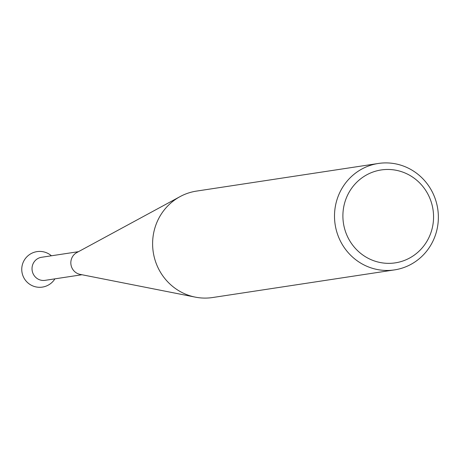 <?xml version="1.0" encoding="UTF-8"?>
<svg xmlns="http://www.w3.org/2000/svg" width="461" height="461" viewBox="0 0 461 461"><rect width="100%" height="100%" fill="white"/><g stroke="black" fill="none" stroke-linecap="round" stroke-linejoin="round"><path stroke-width="0.69" d="M195.343 297.138L80.087 274.37A11.663 11.243 -98.6 0 1 70.919 264.268A11.663 11.243 -98.6 0 1 76.78 252.588L180.072 196.611A53.822 51.886 81.4 0 0 153.023 250.53A53.822 51.886 81.4 0 0 195.343 297.138A53.822 51.886 81.4 0 0 212.625 297.529L394.518 269.892A53.822 51.886 -98.6 0 1 334.917 222.894A53.822 51.886 -98.6 0 1 378.348 163.471A53.822 51.886 -98.6 0 1 437.95 210.47A53.822 51.886 -98.6 0 1 394.518 269.892M81.954 274.739L45.022 280.351A11.663 11.243 -98.6 0 1 44.688 280.392A11.663 11.243 -98.6 0 1 32.109 270.163A11.663 11.243 -98.6 0 1 41.519 257.29L78.451 251.677M378.348 163.471L196.455 191.108A53.822 51.886 81.4 0 0 180.072 196.611M433.202 210.988A46.982 45.299 81.4 0 0 382.503 169.775A46.982 45.299 81.4 0 0 343.255 221.833A46.982 45.299 81.4 0 0 393.953 263.041A46.982 45.299 81.4 0 0 433.202 210.988M51.419 255.786A17.939 17.939 0 0 0 21.915 271.783A17.939 17.939 0 0 0 54.917 278.847"/></g></svg>
